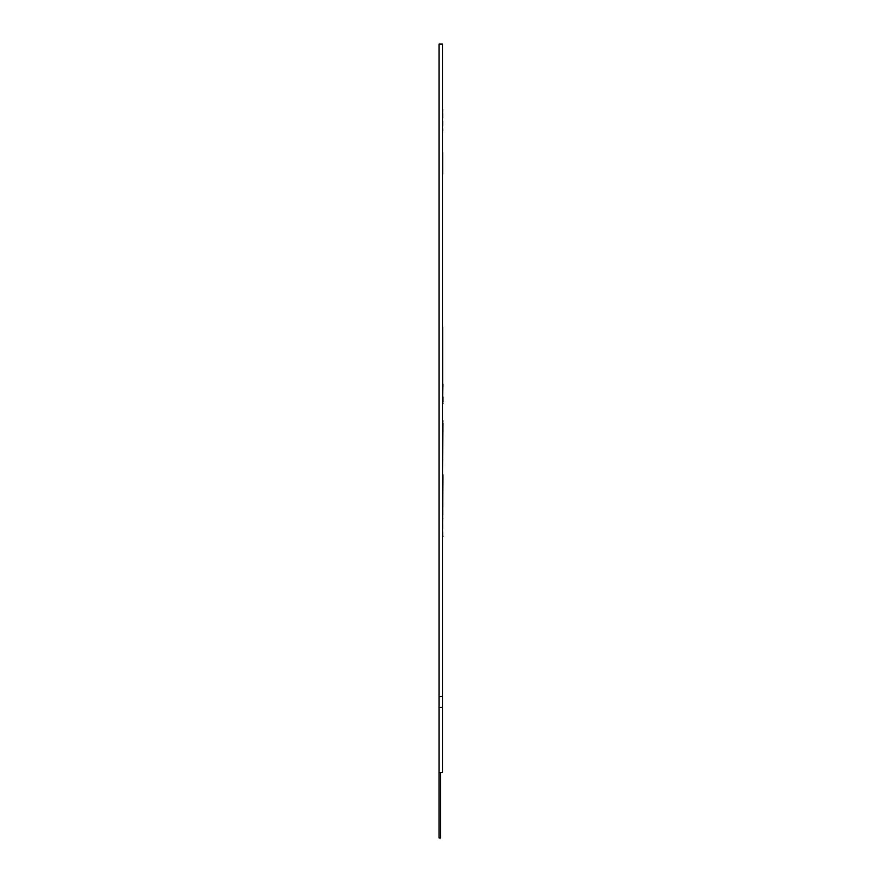 <?xml version="1.0" encoding="UTF-8"?>
<svg xmlns="http://www.w3.org/2000/svg" width="882" height="882" viewBox="0 0 882 882"><rect width="100%" height="100%" fill="white"/><g stroke="black" fill="none" stroke-linecap="round" stroke-linejoin="round"><path stroke-width="0.66" stroke-dasharray="4.41 3.31" d="M442.962 344.719L442.962 403.537L442.962 326.946L442.962 403.537L442.962 326.946L442.962 403.537L442.962 326.946L442.962 386.14L442.521 344.719M442.521 384.971L442.962 326.946L442.962 384.971M442.521 514.79L442.521 474.88L442.521 514.79M442.521 518.77L442.521 498.33M442.962 164.537L442.521 152.84L442.521 174.592L442.521 152.564L442.521 164.537M442.521 158.143L442.521 174.305L442.962 152.84L442.962 174.592L442.962 152.84L442.962 160.921L442.521 158.143M442.521 761.783L442.521 709.591M440.57 837.9L440.57 772.654L442.521 772.654L442.521 44.1L439.038 44.1L439.038 696.537L442.521 696.537L439.038 696.537L439.038 707.408L442.521 707.408M442.521 118.563L442.521 131.087L442.962 109.346L442.962 131.087L442.962 109.346L442.521 118.563M442.962 498.33L442.521 420.405M442.521 460.746L442.962 459.886L442.521 460.746M442.521 536.245L442.521 536.906M442.521 331.919L442.521 345.612L442.521 331.919C442.521 325.282 442.521 325.282 442.521 331.919C442.521 325.282 442.521 325.282 442.521 331.919L442.962 398.565C442.962 405.191 442.962 405.191 442.962 398.565C442.962 405.191 442.962 405.191 442.962 398.565L442.962 331.919C442.962 325.282 442.962 325.282 442.962 331.919C442.962 325.282 442.962 325.282 442.962 331.919L442.521 331.919M442.521 384.861L442.521 345.612L442.521 398.565L442.962 384.861M442.521 398.565C442.521 405.191 442.521 405.191 442.521 398.565C442.521 405.191 442.521 405.191 442.521 398.565L442.521 398.565M440.57 772.654L439.038 772.654L439.038 707.408M442.521 696.537L439.038 696.537M439.038 772.654L439.038 837.9M442.962 168.738L442.962 152.564L442.962 174.592L442.962 155.067L442.962 174.305L442.962 160.921L442.521 168.738M442.521 152.84L442.521 174.592M442.962 170.59L442.521 155.067L442.962 170.59M442.962 172.078L442.962 162.045L442.521 172.078M442.962 124.693L442.521 131.087L442.521 121.209L442.521 131.087L442.962 124.693M442.521 131.087L442.521 109.346M442.962 343.352L442.962 326.946L442.962 343.352M442.962 386.14L442.962 356.813L442.962 386.14M442.962 389.778L442.962 384.199L442.521 389.778M442.962 421.034L442.962 420.405M442.962 536.245L442.521 492.575M442.962 492.575L442.521 502.751M442.962 502.751L442.962 518.77M442.962 389.094L442.521 403.537L442.962 389.094M442.521 403.537L442.962 326.946M442.962 344.553C442.962 340.54 442.962 340.54 442.962 344.553C442.962 340.54 442.962 340.54 442.962 344.553L442.962 352.965L442.521 344.553C442.521 340.54 442.521 340.54 442.521 344.553C442.521 340.54 442.521 340.54 442.521 344.553L442.521 352.965L442.521 344.553M442.962 377.507L442.962 352.965L442.521 385.919C442.521 389.943 442.521 389.943 442.521 385.919C442.521 389.943 442.521 389.943 442.521 385.919L442.521 352.965L442.962 377.507M442.962 385.919C442.962 389.943 442.962 389.943 442.962 385.919C442.962 389.943 442.962 389.943 442.962 385.919L442.962 385.919"/><path stroke-width="1.32" d="M442.521 696.537L442.521 772.654L439.038 772.654L439.038 44.1L442.521 44.1L442.521 696.537L439.038 696.537M442.521 761.783L442.521 709.591M440.57 772.654L440.57 837.9L439.038 837.9L439.038 772.654M442.521 174.592L442.521 152.564M442.521 131.087L442.521 109.346M442.962 403.537L442.521 401.839M442.521 326.946L442.521 384.199M442.962 384.199L442.521 396.999M442.962 396.999L442.962 401.839M442.962 421.034L442.521 423.051M442.962 423.051L442.521 474.88M442.962 474.88L442.521 536.245M442.962 536.245L442.521 536.906M442.521 707.408L439.038 707.408"/></g></svg>
